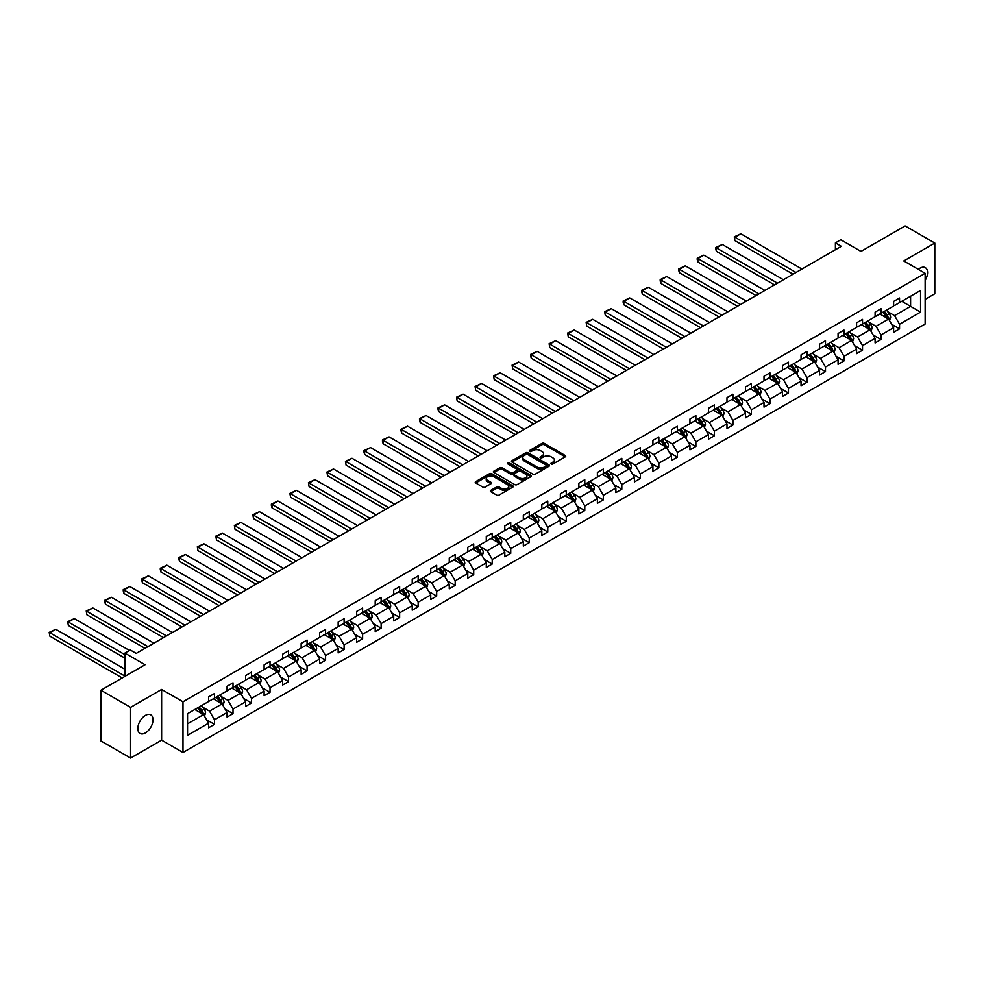 <?xml version="1.0" encoding="UTF-8"?>
<svg xmlns="http://www.w3.org/2000/svg" width="984" height="984" viewBox="0 0 984 984"><rect width="100%" height="100%" fill="white"/><g stroke="black" fill="none" stroke-linecap="round" stroke-linejoin="round"><path stroke-width="1.48" d="M551.237 463.993A1.156 0.664 0 0 0 552.873 463.993L565.246 456.847A1.648 0.947 0 0 0 565.726 456.17A1.648 0.947 0 0 0 565.246 455.506L544.275 443.39A1.648 0.947 0 0 0 541.95 443.39L529.577 450.537A1.156 0.664 0 0 0 531.2 451.484L532.799 450.561A5.277 3.038 0 0 1 540.265 450.561L542.012 451.57A5.277 3.038 0 0 1 543.549 453.722A5.277 3.038 0 0 1 542.012 455.875L540.4 456.797A1.156 0.664 0 0 0 542.036 457.744L543.635 456.81A5.277 3.038 0 0 1 551.089 456.81L552.836 457.818A5.277 3.038 0 0 1 554.386 459.971A5.277 3.038 0 0 1 552.836 462.123L551.237 463.058A1.156 0.664 0 0 0 551.237 463.993L551.237 463.058M145.423 732.92A10.738 6.199 120 0 0 152.434 723.461A10.738 6.199 120 0 0 150.786 714.851A10.738 6.199 120 0 0 145.423 715.38A10.738 6.199 120 0 0 138.4 724.851A10.738 6.199 120 0 0 140.048 733.461A10.738 6.199 120 0 0 145.423 732.92M925.132 280.428A10.738 6.199 120 0 0 925.341 267.673A10.738 6.199 120 0 0 919.966 268.202A10.738 6.199 120 0 0 918.306 269.37M925.132 299.345L934.8 293.761L934.8 243.06L905.132 225.926L860.975 251.412L840.803 239.764L835.404 242.888L835.404 249.739M130.589 758.074L161.622 740.153L161.622 689.452L130.589 707.361L130.589 758.074L100.909 740.94L100.909 690.239L145.066 664.741L124.882 653.093L124.882 676.389M130.589 707.361L100.909 690.239M490.807 490.339A1.648 0.947 0 0 0 490.327 491.016A1.648 0.947 0 0 0 490.807 491.692L496.686 495.087A1.648 0.947 0 0 0 499.023 495.087L512.762 487.154A1.648 0.947 0 0 0 513.254 486.477A1.648 0.947 0 0 0 512.762 485.801L491.791 473.698A1.648 0.947 0 0 0 489.466 473.698L475.715 481.631A1.648 0.947 0 0 0 475.235 482.308A1.648 0.947 0 0 0 475.715 482.972L482.824 487.08A1.648 0.947 0 0 0 485.161 487.08L491.041 483.685A1.648 0.947 0 0 0 491.52 483.009A1.648 0.947 0 0 0 491.041 482.344L487.511 480.303A4.403 2.546 0 0 1 486.219 478.507A4.403 2.546 0 0 1 488.95 476.158A4.403 2.546 0 0 1 493.747 476.711L507.547 484.682A4.403 2.546 0 0 1 508.839 486.477A4.403 2.546 0 0 1 506.12 488.827A4.403 2.546 0 0 1 501.323 488.273L499.023 486.945A1.648 0.947 0 0 0 496.686 486.945L490.807 490.339L490.807 491.692L496.686 488.322L496.686 486.945M124.882 653.093L130.282 649.981L136.222 653.401L841.332 246.308L835.404 242.888M161.622 689.452L182.987 701.776L925.132 273.306L925.132 324.019L182.987 752.489L182.987 701.776M934.8 243.06L903.767 260.969L925.132 273.306M532.922 474.165A1.648 0.947 0 0 0 535.247 474.165L548.998 466.231A1.648 0.947 0 0 0 549.478 465.555A1.648 0.947 0 0 0 548.998 464.891L528.027 452.775A1.648 0.947 0 0 0 525.702 452.775L511.951 460.709A1.648 0.947 0 0 0 511.471 461.385A1.648 0.947 0 0 0 511.951 462.062L532.922 474.165M508.396 464.239A1.156 0.664 0 0 1 509.564 464.411L530.856 476.699L517.129 484.62A1.648 0.947 0 0 1 514.804 484.62L493.833 472.517L499.724 469.147L499.724 467.781L493.833 471.176A1.648 0.947 0 0 0 493.353 471.84A1.648 0.947 0 0 0 493.833 472.517L493.833 471.176M499.724 469.147A1.648 0.947 0 0 1 502.049 469.147L502.049 467.781A1.648 0.947 0 0 0 499.724 467.781M502.049 467.781L510.548 472.689A1.648 0.947 0 0 0 512.885 472.689L516.784 470.438A1.648 0.947 0 0 0 517.264 469.762A1.648 0.947 0 0 0 516.784 469.085L507.928 463.981A1.156 0.664 0 0 1 509.564 463.034L530.88 475.346A1.648 0.947 0 0 1 531.36 476.022A1.648 0.947 0 0 1 530.88 476.687L530.88 475.346M187.55 713.671L208.559 701.543L208.559 696.955L214.5 693.523L214.5 698.111L227.07 690.854L227.07 686.266L233.011 682.834L233.011 687.422L245.594 680.165L245.594 675.577L251.523 672.146L251.523 676.734L264.106 669.477L264.106 664.889L270.034 661.457L270.034 666.045L282.617 658.788L282.617 654.188L288.558 650.768L288.558 655.356L301.141 648.099L301.141 643.499L307.07 640.08L307.07 644.668L319.652 637.411L319.652 632.81L325.581 629.391L325.581 633.979L338.164 626.71L338.164 622.122L344.105 618.702L344.105 623.29L356.675 616.021L356.675 611.433L362.616 608.014L362.616 612.601L375.199 605.332L375.199 600.744L381.128 597.325L381.128 601.913L393.711 594.644L393.711 590.056L399.639 586.624L399.639 591.224L412.222 583.955L412.222 579.367L418.163 575.935L418.163 580.535L430.746 573.266L430.746 568.678L436.675 565.246L436.675 569.847L449.257 562.577L449.257 557.989L455.186 554.558L455.186 559.158L467.769 551.889L467.769 547.301L473.71 543.869L473.71 548.457L486.281 541.2L486.281 536.612L492.221 533.18L492.221 537.768L504.804 530.511L504.804 525.923L510.733 522.492L510.733 527.08L523.316 519.823L523.316 515.235L529.244 511.803L529.244 516.391L541.827 509.134L541.827 504.534L547.768 501.114L547.768 505.702L560.351 498.445L560.351 493.845L566.28 490.426L566.28 495.013L578.863 487.757L578.863 483.156L584.791 479.737L584.791 484.325L597.374 477.068L597.374 472.468L603.315 469.048L603.315 473.636L615.886 466.367L615.886 461.779L621.827 458.359L621.827 462.947L634.409 455.678L634.409 451.09L640.338 447.671L640.338 452.259L652.921 444.989L652.921 440.401L658.849 436.982L658.849 441.57L671.432 434.301L671.432 429.713L677.373 426.281L677.373 430.881L689.956 423.612L689.956 419.024L695.885 415.592L695.885 420.193L708.468 412.923L708.468 408.335L714.396 404.904L714.396 409.504L726.979 402.235L726.979 397.647L732.92 394.215L732.92 398.803L745.491 391.546L745.491 386.958L751.432 383.526L751.432 388.114L764.014 380.857L764.014 376.269L769.943 372.838L769.943 377.425L782.526 370.168L782.526 365.581L788.455 362.149L788.455 366.737L801.038 359.48L801.038 354.88L806.978 351.46L806.978 356.048L819.561 348.791L819.561 344.191L825.49 340.772L825.49 345.359L838.073 338.102L838.073 333.502L844.001 330.083L844.001 334.671L856.584 327.414L856.584 322.813L862.525 319.394L862.525 323.982L875.096 316.713L875.096 312.125L881.037 308.705L881.037 313.293L893.62 306.024L893.62 301.436L899.548 298.017L899.548 302.605L920.557 290.477L920.557 312.125L899.548 324.253L899.548 328.853L893.62 332.272L893.62 327.684L881.037 334.941L881.037 339.541L875.096 342.961L875.096 338.373L862.525 345.63L862.525 350.23L856.584 353.65L856.584 349.062L844.001 356.331L844.001 360.919L838.073 364.338L838.073 359.75L825.49 367.02L825.49 371.608L819.561 375.027L819.561 370.439L806.978 377.708L806.978 382.296L801.038 385.716L801.038 381.128L788.455 388.397L788.455 392.985L782.526 396.417L782.526 391.817L769.943 399.086L769.943 403.674L764.014 407.105L764.014 402.505L751.432 409.774L751.432 414.362L745.491 417.794L745.491 413.194L732.92 420.463L732.92 425.051L726.979 428.483L726.979 423.883L714.396 431.152L714.396 435.74L708.468 439.171L708.468 434.584L695.885 441.841L695.885 446.428L689.956 449.86L689.956 445.272L677.373 452.529L677.373 457.117L671.432 460.549L671.432 455.961L658.849 463.218L658.849 467.806L652.921 471.238L652.921 466.65L640.338 473.907L640.338 478.507L634.409 481.926L634.409 477.338L621.827 484.595L621.827 489.196L615.886 492.615L615.886 488.027L603.315 495.284L603.315 499.884L597.374 503.304L597.374 498.716L584.791 505.973L584.791 510.573L578.863 513.992L578.863 509.404L566.28 516.674L566.28 521.262L560.351 524.681L560.351 520.093L547.768 527.362L547.768 531.95L541.827 535.37L541.827 530.782L529.244 538.051L529.244 542.639L523.316 546.071L523.316 541.471L510.733 548.74L510.733 553.328L504.804 556.76L504.804 552.159L492.221 559.429L492.221 564.016L486.281 567.448L486.281 562.848L473.71 570.117L473.71 574.705L467.769 578.137L467.769 573.537L455.186 580.806L455.186 585.394L449.257 588.826L449.257 584.238L436.675 591.495L436.675 596.083L430.746 599.514L430.746 594.926L418.163 602.183L418.163 606.771L412.222 610.203L412.222 605.615L399.639 612.872L399.639 617.46L393.711 620.892L393.711 616.304L381.128 623.561L381.128 628.161L375.199 631.58L375.199 626.992L362.616 634.25L362.616 638.85L356.675 642.269L356.675 637.681L344.105 644.938L344.105 649.538L338.164 652.958L338.164 648.37L325.581 655.627L325.581 660.227L319.652 663.646L319.652 659.059L307.07 666.328L307.07 670.916L301.141 674.335L301.141 669.747L288.558 677.017L288.558 681.604L282.617 685.024L282.617 680.436L270.034 687.705L270.034 692.293L264.106 695.713L264.106 691.125L251.523 698.394L251.523 702.982L245.594 706.414L245.594 701.813L233.011 709.083L233.011 713.671L227.07 717.102L227.07 712.502L214.5 719.771L214.5 724.359L208.559 727.791L208.559 723.191L187.55 735.319L187.55 713.671M213.307 698.8L222.089 703.867L209.506 711.137L202.642 707.164M209.506 711.137L214.5 719.771M222.089 703.867L227.07 712.502M208.559 700.448L209.506 700.989L214.5 698.111M231.818 688.111L240.6 693.179L228.03 700.448L221.154 696.475M228.03 700.448L233.011 709.083M240.6 693.179L245.594 701.813M227.07 689.759L228.03 690.301L233.011 687.422M250.342 677.423L259.124 682.49L246.541 689.759L239.665 685.786M246.541 689.759L251.523 698.394M259.124 682.49L264.106 691.125M245.594 679.071L246.541 679.612L251.523 676.734M268.853 666.734L277.636 671.801L265.053 679.071L258.189 675.098M265.053 679.071L270.034 687.705M277.636 671.801L282.617 680.436M264.106 668.382L265.053 668.923L270.034 666.045M287.365 656.045L296.147 661.113L283.564 668.382L276.701 664.409M283.564 668.382L288.558 677.017M296.147 661.113L301.141 669.747M282.617 657.693L283.564 658.234L288.558 655.356M305.876 645.356L314.671 650.424L302.088 657.693L295.212 653.72M302.088 657.693L307.07 666.328M314.671 650.424L319.652 659.059M301.141 647.005L302.088 647.546L307.07 644.668M324.4 634.668L333.182 639.735L320.599 647.005L313.724 643.032M320.599 647.005L325.581 655.627M333.182 639.735L338.164 648.37M319.652 636.304L320.599 636.857L325.581 633.979M342.912 623.979L351.694 629.047L339.111 636.304L332.248 632.343M339.111 636.304L344.105 644.938M351.694 629.047L356.675 637.681M338.164 625.615L339.111 626.168L344.105 623.29M361.423 613.29L370.205 618.358L357.635 625.615L350.759 621.654M357.635 625.615L362.616 634.25M370.205 618.358L375.199 626.992M356.675 614.926L357.635 615.48L362.616 612.601M379.947 602.602L388.729 607.669L376.146 614.926L369.271 610.966M376.146 614.926L381.128 623.561M388.729 607.669L393.711 616.304M375.199 604.237L376.146 604.791L381.128 601.913M398.458 591.901L407.241 596.981L394.658 604.237L387.794 600.277M394.658 604.237L399.639 612.872M407.241 596.981L412.222 605.615M393.711 593.549L394.658 594.102L399.639 591.224M416.97 581.212L425.752 586.292L413.169 593.549L406.306 589.588M413.169 593.549L418.163 602.183M425.752 586.292L430.746 594.926M412.222 582.86L413.169 583.414L418.163 580.535M435.481 570.523L444.276 575.603L431.693 582.86L424.817 578.899M431.693 582.86L436.675 591.495M444.276 575.603L449.257 584.238M430.746 572.171L431.693 572.725L436.675 569.847M454.005 559.834L462.787 564.914L450.205 572.171L443.341 568.211M450.205 572.171L455.186 580.806M462.787 564.914L467.769 573.537M449.257 561.483L450.205 562.036L455.186 559.158M472.517 549.146L481.299 554.213L468.716 561.483L461.853 557.522M468.716 561.483L473.71 570.117M481.299 554.213L486.281 562.848M467.769 550.794L468.716 551.335L473.71 548.457M491.028 538.457L499.811 543.525L487.24 550.794L480.364 546.821M487.24 550.794L492.221 559.429M499.811 543.525L504.804 552.159M486.281 540.105L487.24 540.647L492.221 537.768M509.552 527.768L518.334 532.836L505.751 540.105L498.876 536.132M505.751 540.105L510.733 548.74M518.334 532.836L523.316 541.471M504.804 529.417L505.751 529.958L510.733 527.08M528.064 517.08L536.846 522.147L524.263 529.417L517.399 525.444M524.263 529.417L529.244 538.051M536.846 522.147L541.827 530.782M523.316 518.728L524.263 519.269L529.244 516.391M546.575 506.391L555.357 511.459L542.774 518.728L535.911 514.755M542.774 518.728L547.768 527.362M555.357 511.459L560.351 520.093M541.827 508.039L542.774 508.58L547.768 505.702M565.087 495.702L573.881 500.77L561.298 508.039L554.423 504.066M561.298 508.039L566.28 516.674M573.881 500.77L578.863 509.404M560.351 497.351L561.298 497.892L566.28 495.013M583.61 485.014L592.393 490.081L579.81 497.351L572.946 493.378M579.81 497.351L584.791 505.973M592.393 490.081L597.374 498.716M578.863 486.649L579.81 487.203L584.791 484.325M602.122 474.325L610.904 479.392L598.321 486.649L591.458 482.689M598.321 486.649L603.315 495.284M610.904 479.392L615.886 488.027M597.374 475.961L598.321 476.514L603.315 473.636M620.633 463.636L629.416 468.704L616.845 475.961L609.969 472M616.845 475.961L621.827 484.595M629.416 468.704L634.409 477.338M615.886 465.272L616.845 465.826L621.827 462.947M639.157 452.947L647.939 458.015L635.356 465.272L628.481 461.312M635.356 465.272L640.338 473.907M647.939 458.015L652.921 466.65M634.409 454.583L635.356 455.137L640.338 452.259M657.669 442.247L666.451 447.326L653.868 454.583L647.005 450.623M653.868 454.583L658.849 463.218M666.451 447.326L671.432 455.961M652.921 443.895L653.868 444.448L658.849 441.57M676.18 431.558L684.962 436.638L672.38 443.895L665.516 439.934M672.38 443.895L677.373 452.529M684.962 436.638L689.956 445.272M671.432 433.206L672.38 433.759L677.373 430.881M694.704 420.869L703.486 425.949L690.903 433.206L684.028 429.245M690.903 433.206L695.885 441.841M703.486 425.949L708.468 434.584M689.956 422.517L690.903 423.071L695.885 420.193M713.216 410.18L721.998 415.26L709.415 422.517L702.551 418.557M709.415 422.517L714.396 431.152M721.998 415.26L726.979 423.883M708.468 411.829L709.415 412.382L714.396 409.504M731.727 399.492L740.509 404.559L727.926 411.829L721.063 407.868M727.926 411.829L732.92 420.463M740.509 404.559L745.491 413.194M726.979 401.14L727.926 401.681L732.92 398.803M750.239 388.803L759.021 393.871L746.45 401.14L739.574 397.167M746.45 401.14L751.432 409.774M759.021 393.871L764.014 402.505M745.491 390.451L746.45 390.992L751.432 388.114M768.762 378.114L777.544 383.182L764.962 390.451L758.086 386.478M764.962 390.451L769.943 399.086M777.544 383.182L782.526 391.817M764.014 379.762L764.962 380.304L769.943 377.425M787.274 367.426L796.056 372.493L783.473 379.762L776.61 375.79M783.473 379.762L788.455 388.397M796.056 372.493L801.038 381.128M782.526 369.074L783.473 369.615L788.455 366.737M805.785 356.737L814.567 361.804L801.985 369.074L795.121 365.101M801.985 369.074L806.978 377.708M814.567 361.804L819.561 370.439M801.038 358.385L801.985 358.926L806.978 356.048M824.309 346.048L833.091 351.116L820.508 358.385L813.633 354.412M820.508 358.385L825.49 367.02M833.091 351.116L838.073 359.75M819.561 347.696L820.508 348.238L825.49 345.359M842.821 335.359L851.603 340.427L839.02 347.696L832.156 343.724M839.02 347.696L844.001 356.331M851.603 340.427L856.584 349.062M838.073 336.995L839.02 337.549L844.001 334.671M861.332 324.671L870.114 329.738L857.531 336.995L850.668 333.035M857.531 336.995L862.525 345.63M870.114 329.738L875.096 338.373M856.584 326.307L857.531 326.86L862.525 323.982M879.844 313.982L888.626 319.05L876.055 326.307L869.179 322.346M876.055 326.307L881.037 334.941M888.626 319.05L893.62 327.684M875.096 315.618L876.055 316.172L881.037 313.293M901.799 301.301L910.594 306.368L894.567 315.618L887.691 311.657M894.567 315.618L899.548 324.253M920.557 312.125L910.594 306.368L910.594 296.233L920.557 290.477M161.622 740.153L182.987 752.489M893.62 304.929L894.567 305.483L899.548 302.605M187.55 723.818L203.577 714.556L194.795 709.489M203.577 714.556L208.559 723.191M891.652 324.289L899.548 328.853M873.14 334.978L881.037 339.541M854.629 345.667L862.525 350.23M836.117 356.356L844.001 360.919M817.593 367.044L825.49 371.608M799.082 377.733L806.978 382.296M780.57 388.434L788.455 392.985M762.046 399.123L769.943 403.674M743.535 409.811L751.432 414.362M725.024 420.5L732.92 425.051M706.512 431.189L714.396 435.74M687.988 441.877L695.885 446.428M669.477 452.566L677.373 457.117M650.965 463.255L658.849 467.806M632.441 473.944L640.338 478.507M613.93 484.632L621.827 489.196M595.418 495.321L603.315 499.884M576.907 506.01L584.791 510.573M558.383 516.698L566.28 521.262M539.872 527.387L547.768 531.95M521.36 538.076L529.244 542.639M502.836 548.777L510.733 553.328M484.325 559.466L492.221 564.016M465.813 570.154L473.71 574.705M447.302 580.843L455.186 585.394M428.778 591.532L436.675 596.083M410.267 602.22L418.163 606.771M391.755 612.909L399.639 617.46M373.231 623.598L381.128 628.161M354.72 634.286L362.616 638.85M336.208 644.975L344.105 649.538M317.697 655.664L325.581 660.227M299.173 666.352L307.07 670.916M280.661 677.041L288.558 681.604M262.15 687.73L270.034 692.293M243.626 698.431L251.523 702.982M225.115 709.12L233.011 713.671M206.603 719.808L214.5 724.359M551.704 464.153L552.836 463.501A5.277 3.038 0 0 0 554.386 461.348L554.386 459.971M543.549 453.722L543.549 455.088A5.277 3.038 0 0 1 542.012 457.24L540.868 457.904M565.222 456.859L544.275 444.768A1.648 0.947 0 0 0 541.95 444.768L530.032 451.644M548.974 466.244L528.027 454.153A1.648 0.947 0 0 0 525.702 454.153L511.975 462.074M546.083 466.022A1.156 0.664 0 0 0 546.083 465.088L527.682 454.46A1.156 0.664 0 0 0 526.046 454.46L524.361 455.432A5.277 3.038 0 0 0 522.812 457.585A5.277 3.038 0 0 0 524.361 459.737L536.944 467.006A5.277 3.038 0 0 0 544.398 467.006L546.083 466.022L546.083 467.4A1.156 0.664 0 0 0 546.428 466.933L546.428 465.555M522.812 457.585L522.812 458.962A5.277 3.038 0 0 0 524.361 461.115L524.361 459.737M546.083 467.4L544.398 468.372A5.277 3.038 0 0 1 536.944 468.372L524.361 461.115M502.049 469.147L510.548 474.054A1.648 0.947 0 0 0 512.885 474.054L516.784 471.803A1.648 0.947 0 0 0 517.264 471.127L517.264 469.762M519.38 477.781A4.403 2.546 0 0 0 524.177 478.335A4.403 2.546 0 0 0 526.895 475.985A4.403 2.546 0 0 0 525.616 474.19L520.745 471.373A1.648 0.947 0 0 0 518.42 471.373L514.509 473.624A1.648 0.947 0 0 0 514.029 474.3A1.648 0.947 0 0 0 514.509 474.977L519.38 477.781L519.38 479.147A4.403 2.546 0 0 0 524.177 479.7A4.403 2.546 0 0 0 526.895 477.351L526.895 475.985M514.029 474.3L514.029 475.666A1.648 0.947 0 0 0 514.509 476.342L514.509 474.977M519.38 479.147L514.509 476.342M508.839 486.477L508.839 487.843A4.403 2.546 0 0 1 506.12 490.192A4.403 2.546 0 0 1 501.323 489.651L499.023 488.322A1.648 0.947 0 0 0 496.686 488.322M486.219 478.507L486.219 479.872A4.403 2.546 0 0 0 487.511 481.68L487.511 480.303M491.041 482.344L491.041 483.685L487.511 481.68M512.75 487.166L491.791 475.063A1.648 0.947 0 0 0 489.466 475.063L475.739 482.996M889.536 320.612L890.618 317.463A4.453 2.571 -120 0 0 889.204 313.675L886.535 310.12M795.995 272.482L734.913 237.218L740.841 233.798L801.935 269.062M881.762 315.077L880.606 313.539M734.913 240.65L734.261 236.837L734.913 240.65L793.03 274.204M886.793 318.472L888.22 317.647A4.453 2.571 -120 0 0 886.953 314.978L884.284 311.411M883.177 312.063L886.104 315.975A2.263 1.304 60 0 1 886.51 316.663L888.22 317.647M882.857 312.236L885.526 315.79A4.453 2.571 60 0 1 886.633 317.893M734.261 236.837L740.841 233.798M871.012 331.3L872.107 328.152A4.453 2.571 -120 0 0 870.692 324.363L868.023 320.809M777.483 283.171L716.389 247.907L722.33 244.487L783.412 279.751M863.251 325.778L862.095 324.228M716.389 251.338L715.737 248.903L715.737 247.537L716.389 247.907L716.389 251.338L774.519 284.893M868.282 329.16L869.708 328.336A4.453 2.571 -120 0 0 868.429 325.667L865.772 322.1M864.653 322.752L867.593 326.663A2.263 1.304 60 0 1 867.999 327.352L869.708 328.336M864.346 322.924L867.015 326.479A4.453 2.571 60 0 1 868.122 328.582M715.737 247.537L722.33 244.487M852.501 341.989L853.595 338.84A4.453 2.571 -120 0 0 852.181 335.052L849.512 331.497M758.971 293.872L697.877 258.595L703.818 255.176L764.9 290.44M844.727 336.466L843.571 334.917M697.877 262.027L697.226 259.591L697.226 258.226L697.877 258.595L697.877 262.027L755.995 295.581M849.77 339.849L851.197 339.025A4.453 2.571 -120 0 0 849.918 336.356L847.261 332.801M846.142 333.441L849.069 337.352A2.263 1.304 60 0 1 849.487 338.041L851.197 339.025M845.834 333.613L848.491 337.18A4.453 2.571 60 0 1 849.61 339.271M697.226 258.226L703.818 255.176M833.989 352.678L835.084 349.529A4.453 2.571 -120 0 0 833.657 345.741L831 342.186M740.448 304.56L679.366 269.284L685.294 265.865L746.389 301.129M826.216 347.155L825.059 345.605M679.366 272.716L678.714 270.28L678.714 268.915L679.366 269.284L679.366 272.716L737.483 306.27M831.259 350.538L832.673 349.714A4.453 2.571 -120 0 0 831.406 347.044L828.737 343.49M827.63 344.129L830.558 348.041A2.263 1.304 60 0 1 830.976 348.73L832.673 349.714M827.31 344.302L829.979 347.869A4.453 2.571 60 0 1 831.086 349.96M678.714 268.915L685.294 265.865M815.478 363.367L816.56 360.218A4.453 2.571 -120 0 0 815.146 356.429L812.476 352.875M721.936 315.249L660.854 279.973L666.783 276.553L727.865 311.817M807.704 357.844L806.548 356.294M660.854 283.404L660.19 280.969L660.19 279.604L660.854 279.973L660.854 283.404L718.972 316.959M812.735 361.226L814.162 360.402A4.453 2.571 -120 0 0 812.895 357.733L810.226 354.178M809.106 354.818L812.046 358.729A2.263 1.304 60 0 1 812.452 359.418L814.162 360.402M808.799 354.99L811.468 358.557A4.453 2.571 60 0 1 812.575 360.648M660.19 279.604L666.783 276.553M796.954 374.055L798.049 370.906A4.453 2.571 -120 0 0 796.634 367.118L793.965 363.563M703.425 325.938L642.331 290.661L648.271 287.242L709.353 322.506M789.18 368.533L788.036 366.983M642.331 294.093L641.679 291.658L641.679 290.292L642.331 290.661L642.331 294.093L700.448 327.647M794.223 371.915L795.65 371.091A4.453 2.571 -120 0 0 794.371 368.422L791.714 364.867M790.595 365.507L793.534 369.418A2.263 1.304 60 0 1 793.94 370.107L795.65 371.091M790.287 365.691L792.956 369.246A4.453 2.571 60 0 1 794.063 371.349M641.679 290.292L648.271 287.242M778.442 384.744L779.537 381.595A4.453 2.571 -120 0 0 778.11 377.807L775.454 374.252M684.901 336.626L623.819 301.35L629.748 297.931L690.842 333.195M770.669 379.221L769.513 377.671M623.819 304.782L623.167 302.346L623.167 300.981L623.819 301.35L623.819 304.782L681.937 338.336M775.712 382.604L777.139 381.78A4.453 2.571 -120 0 0 775.859 379.111L773.19 375.556M772.083 376.196L775.011 380.107A2.263 1.304 60 0 1 775.429 380.796L777.139 381.78M771.776 376.38L774.433 379.935A4.453 2.571 60 0 1 775.54 382.038M623.167 300.981L629.748 297.931M759.931 395.433L761.013 392.284A4.453 2.571 -120 0 0 759.599 388.496L756.93 384.941M666.389 347.315L605.308 312.051L611.236 308.619L672.33 343.883M752.157 389.91L751.001 388.373M605.308 315.47L604.656 311.67L605.308 315.47L663.425 349.025M757.188 393.293L758.615 392.481A4.453 2.571 -120 0 0 757.348 389.799L754.679 386.245M753.572 386.884L756.499 390.796A2.263 1.304 60 0 1 756.905 391.484L758.615 392.481M753.252 387.069L755.921 390.623A4.453 2.571 60 0 1 757.028 392.727M604.656 311.67L611.236 308.619M741.407 406.121L742.502 402.973A4.453 2.571 -120 0 0 741.087 399.184L738.418 395.629M647.878 358.004L586.784 322.74L592.725 319.308L653.806 354.572M733.646 400.599L732.49 399.061M586.784 326.159L586.132 322.358L586.784 326.159L644.914 359.713M738.676 403.981L740.103 403.169A4.453 2.571 -120 0 0 738.824 400.488L736.167 396.933M735.048 397.573L737.988 401.484A2.263 1.304 60 0 1 738.394 402.173L740.103 403.169M734.74 397.757L737.41 401.312A4.453 2.571 60 0 1 738.517 403.415M586.132 322.358L592.725 319.308M722.896 416.822L723.99 413.661A4.453 2.571 -120 0 0 722.576 409.873L719.907 406.318M629.366 368.692L568.272 333.428L574.213 329.997L635.295 365.273M715.122 411.287L713.966 409.75M568.272 336.848L567.62 333.047L568.272 336.848L626.39 370.402M720.165 414.682L721.592 413.858A4.453 2.571 -120 0 0 720.313 411.177L717.656 407.622M716.536 408.262L719.464 412.185A2.263 1.304 60 0 1 719.882 412.874L721.592 413.858M716.229 408.446L718.886 412.001A4.453 2.571 60 0 1 719.993 414.104M567.62 333.047L574.213 329.997M704.384 427.511L705.479 424.35A4.453 2.571 -120 0 0 704.052 420.562L701.395 417.007M610.843 379.381L549.761 344.117L555.689 340.685L616.784 375.962M696.611 421.976L695.454 420.439M549.761 347.536L549.109 343.736L549.761 347.536L607.878 381.091M701.654 425.371L703.068 424.547A4.453 2.571 -120 0 0 701.801 421.865L699.132 418.311M698.025 418.95L700.952 422.874A2.263 1.304 60 0 1 701.371 423.563L703.068 424.547M697.705 419.135L700.374 422.689A4.453 2.571 60 0 1 701.481 424.793M549.109 343.736L555.689 340.685M685.873 438.2L686.955 435.039A4.453 2.571 -120 0 0 685.541 431.25L682.871 427.696M592.331 390.07L531.249 354.806L537.178 351.374L598.26 386.651M678.099 432.665L676.943 431.127M531.249 358.225L530.585 355.802L530.585 354.424L531.249 354.806L531.249 358.225L589.367 391.78M683.13 436.06L684.556 435.236A4.453 2.571 -120 0 0 683.29 432.554L680.62 428.999M679.501 429.639L682.441 433.563A2.263 1.304 60 0 1 682.847 434.252L684.556 435.236M679.194 429.823L681.863 433.378A4.453 2.571 60 0 1 682.97 435.481M530.585 354.424L537.178 351.374M667.349 448.888L668.444 445.727A4.453 2.571 -120 0 0 667.029 441.951L664.36 438.384M573.82 400.759L512.726 365.494L518.666 362.063L579.748 397.339M659.575 443.353L658.431 441.816M512.726 368.914L512.074 365.113L512.726 368.914L570.843 402.481M664.618 446.748L666.045 445.924A4.453 2.571 -120 0 0 664.766 443.243L662.109 439.688M660.99 440.34L663.929 444.251A2.263 1.304 60 0 1 664.335 444.94L666.045 445.924M660.682 440.512L663.351 444.067A4.453 2.571 60 0 1 664.458 446.17M512.074 365.113L518.666 362.063M648.837 459.577L649.932 456.428A4.453 2.571 -120 0 0 648.505 452.64L645.848 449.073M555.296 411.447L494.214 376.183L500.143 372.752L561.237 408.028M641.064 454.042L639.908 452.505M494.214 379.615L493.562 375.802L494.214 379.615L552.332 413.169M646.107 457.437L647.534 456.613A4.453 2.571 -120 0 0 646.254 453.932L643.585 450.377M642.478 451.029L645.406 454.94A2.263 1.304 60 0 1 645.824 455.629L647.534 456.613M642.171 451.201L644.827 454.756A4.453 2.571 60 0 1 645.934 456.859M493.562 375.802L500.143 372.752M630.326 470.266L631.408 467.117A4.453 2.571 -120 0 0 629.994 463.329L627.325 459.762M536.784 422.136L475.702 386.872L481.631 383.452L542.725 418.717M622.552 464.731L621.396 463.193M475.702 390.304L475.051 386.491L475.702 390.304L533.82 423.858M627.583 468.126L629.01 467.302A4.453 2.571 -120 0 0 627.743 464.632L625.074 461.066M623.967 461.717L626.894 465.629A2.263 1.304 60 0 1 627.3 466.318L629.01 467.302M623.647 461.89L626.316 465.444A4.453 2.571 60 0 1 627.423 467.548M475.051 386.491L481.631 383.452M611.802 480.955L612.897 477.806A4.453 2.571 -120 0 0 611.482 474.017L608.813 470.463M518.273 432.825L457.179 397.561L463.12 394.141L524.201 429.405M604.041 475.432L602.885 473.882M457.179 400.992L456.527 397.179L457.179 400.992L515.308 434.547M609.071 478.814L610.498 477.99A4.453 2.571 -120 0 0 609.219 475.321L606.562 471.754M605.443 472.406L608.383 476.317A2.263 1.304 60 0 1 608.788 477.006L610.498 477.99M605.135 472.578L607.804 476.133A4.453 2.571 60 0 1 608.912 478.236M456.527 397.179L463.12 394.141M593.291 491.643L594.385 488.494A4.453 2.571 -120 0 0 592.971 484.706L590.302 481.151M499.761 443.526L438.667 408.249L444.608 404.83L505.69 440.094M585.517 486.121L584.361 484.571M438.667 411.681L438.015 409.246L438.015 407.88L438.667 408.249L438.667 411.681L496.785 445.235M590.56 489.503L591.987 488.679A4.453 2.571 -120 0 0 590.707 486.01L588.051 482.443M586.931 483.095L589.859 487.006A2.263 1.304 60 0 1 590.277 487.695L591.987 488.679M586.624 483.267L589.281 486.834A4.453 2.571 60 0 1 590.388 488.925M438.015 407.88L444.608 404.83M574.779 502.332L575.874 499.183A4.453 2.571 -120 0 0 574.447 495.395L571.79 491.84M481.238 454.214L420.156 418.938L426.084 415.519L487.178 450.783M567.005 496.809L565.849 495.259M420.156 422.37L419.504 419.934L419.504 418.569L420.156 418.938L420.156 422.37L478.273 455.924M572.048 500.192L573.463 499.368A4.453 2.571 -120 0 0 572.196 496.699L569.527 493.144M568.42 493.784L571.347 497.695A2.263 1.304 60 0 1 571.765 498.384L573.463 499.368M568.1 493.956L570.769 497.523A4.453 2.571 60 0 1 571.876 499.614M419.504 418.569L426.084 415.519M556.268 513.021L557.35 509.872A4.453 2.571 -120 0 0 555.935 506.083L553.266 502.529M462.726 464.903L401.644 429.627L407.573 426.207L468.655 461.471M548.494 507.498L547.338 505.948M401.644 433.058L400.98 430.623L400.98 429.258L401.644 429.627L401.644 433.058L459.762 466.613M553.525 510.881L554.951 510.056A4.453 2.571 -120 0 0 553.684 507.387L551.015 503.833M549.896 504.472L552.836 508.384A2.263 1.304 60 0 1 553.242 509.072L554.951 510.056M549.589 504.644L552.258 508.211A4.453 2.571 60 0 1 553.365 510.302M400.98 429.258L407.573 426.207M537.744 523.709L538.838 520.561A4.453 2.571 -120 0 0 537.424 516.772L534.755 513.217M444.214 475.592L383.12 440.315L389.061 436.896L450.143 472.16M529.97 518.187L528.826 516.637M383.12 443.747L382.469 441.312L382.469 439.946L383.12 440.315L383.12 443.747L441.238 477.302M535.013 521.569L536.44 520.745A4.453 2.571 -120 0 0 535.161 518.076L532.504 514.521M531.385 515.161L534.324 519.072A2.263 1.304 60 0 1 534.73 519.761L536.44 520.745M531.077 515.345L533.746 518.9A4.453 2.571 60 0 1 534.853 520.991M382.469 439.946L389.061 436.896M519.232 534.398L520.327 531.249A4.453 2.571 -120 0 0 518.9 527.461L516.243 523.906M425.691 486.281L364.609 451.004L370.538 447.585L431.632 482.849M511.459 528.875L510.302 527.326M364.609 454.436L363.957 452L363.957 450.635L364.609 451.004L364.609 454.436L422.726 487.99M516.502 532.258L517.928 531.434A4.453 2.571 -120 0 0 516.649 528.765L513.98 525.21M512.873 525.85L515.801 529.761A2.263 1.304 60 0 1 516.219 530.45L517.928 531.434M512.566 526.034L515.222 529.589A4.453 2.571 60 0 1 516.329 531.692M363.957 450.635L370.538 447.585M500.721 545.087L501.803 541.938A4.453 2.571 -120 0 0 500.389 538.15L497.719 534.595M407.179 496.969L346.097 461.705L352.026 458.273L413.12 493.537M492.947 539.564L491.791 538.027M346.097 465.124L345.446 461.324L346.097 465.124L404.215 498.679M497.978 542.947L499.405 542.135A4.453 2.571 -120 0 0 498.138 539.453L495.469 535.899M494.362 536.538L497.289 540.45A2.263 1.304 60 0 1 497.695 541.139L499.405 542.135M494.042 536.723L496.711 540.278A4.453 2.571 60 0 1 497.818 542.381M345.446 461.324L352.026 458.273M482.197 555.775L483.292 552.627A4.453 2.571 -120 0 0 481.877 548.838L479.208 545.284M388.668 507.658L327.574 472.394L333.514 468.962L394.596 504.226M474.436 550.253L473.279 548.715M327.574 475.813L326.922 472.012L327.574 475.813L385.703 509.368M479.466 553.635L480.893 552.823A4.453 2.571 -120 0 0 479.614 550.142L476.957 546.587M475.838 547.227L478.777 551.138A2.263 1.304 60 0 1 479.183 551.827L480.893 552.823M475.53 547.412L478.199 550.966A4.453 2.571 60 0 1 479.306 553.069M326.922 472.012L333.514 468.962M463.685 566.476L464.78 563.315A4.453 2.571 -120 0 0 463.353 559.527L460.697 555.972M370.156 518.347L309.062 483.082L315.003 479.651L376.085 514.915M455.912 560.942L454.756 559.404M309.062 486.502L308.41 482.701L309.062 486.502L367.18 520.056M460.955 564.336L462.382 563.512A4.453 2.571 -120 0 0 461.102 560.831L458.446 557.276M457.326 557.916L460.254 561.839A2.263 1.304 60 0 1 460.672 562.516L462.382 563.512M457.019 558.1L459.676 561.655A4.453 2.571 60 0 1 460.783 563.758M308.41 482.701L315.003 479.651M445.174 577.165L446.269 574.004A4.453 2.571 -120 0 0 444.842 570.216L442.185 566.661M351.632 529.035L290.551 493.771L296.479 490.339L357.573 525.616M437.4 571.63L436.244 570.093M290.551 497.191L289.899 493.39L290.551 497.191L348.668 530.745M442.443 575.025L443.858 574.201A4.453 2.571 -120 0 0 442.591 571.519L439.922 567.965M438.815 568.604L441.742 572.528A2.263 1.304 60 0 1 442.16 573.217L443.858 574.201M438.495 568.789L441.164 572.344A4.453 2.571 60 0 1 442.271 574.447M289.899 493.39L296.479 490.339M426.662 587.854L427.745 584.693A4.453 2.571 -120 0 0 426.33 580.904L423.661 577.35M333.121 539.724L272.039 504.46L277.968 501.028L339.049 536.305M418.889 582.319L417.733 580.781M272.039 507.879L271.375 505.456L271.375 504.079L272.039 504.46L272.039 507.879L330.157 541.434M423.919 585.714L425.346 584.89A4.453 2.571 -120 0 0 424.079 582.208L421.41 578.654M420.291 579.293L423.231 583.217A2.263 1.304 60 0 1 423.637 583.906L425.346 584.89M419.983 579.478L422.653 583.032A4.453 2.571 60 0 1 423.76 585.136M271.375 504.079L277.968 501.028M408.139 598.543L409.233 595.381A4.453 2.571 -120 0 0 407.819 591.605L405.15 588.038M314.609 550.413L253.515 515.149L259.456 511.717L320.538 546.993M400.365 593.008L399.221 591.47M253.515 518.568L252.863 514.767L253.515 518.568L311.633 552.135M405.408 596.402L406.835 595.578A4.453 2.571 -120 0 0 405.556 592.897L402.899 589.342M401.779 589.982L404.707 593.906A2.263 1.304 60 0 1 405.125 594.594L406.835 595.578M401.472 590.166L404.141 593.721A4.453 2.571 60 0 1 405.248 595.824M252.863 514.767L259.456 511.717M389.627 609.231L390.722 606.082A4.453 2.571 -120 0 0 389.295 602.294L386.638 598.727M296.086 561.101L235.004 525.837L240.932 522.406L302.026 557.682M381.853 603.696L380.697 602.159M235.004 529.269L234.352 525.456L235.004 529.269L293.121 562.823M386.897 607.091L388.323 606.267A4.453 2.571 -120 0 0 387.044 603.586L384.375 600.031M383.268 600.683L386.195 604.594A2.263 1.304 60 0 1 386.614 605.283L388.323 606.267M382.961 600.855L385.617 604.41A4.453 2.571 60 0 1 386.724 606.513M234.352 525.456L240.932 522.406M371.116 619.92L372.198 616.771A4.453 2.571 -120 0 0 370.784 612.983L368.114 609.416M277.574 571.79L216.492 536.526L222.421 533.094L283.515 568.371M363.342 614.385L362.186 612.847M216.492 539.958L215.84 536.145L216.492 539.958L274.61 573.512M368.373 617.78L369.799 616.956A4.453 2.571 -120 0 0 368.533 614.287L365.863 610.72M364.744 611.371L367.684 615.283A2.263 1.304 60 0 1 368.09 615.972L369.799 616.956M364.437 611.544L367.106 615.098A4.453 2.571 60 0 1 368.213 617.202M215.84 536.145L222.421 533.094M352.592 630.609L353.687 627.46A4.453 2.571 -120 0 0 352.272 623.672L349.603 620.117M259.063 582.479L197.968 547.215L203.909 543.795L264.991 579.059M344.831 625.074L343.674 623.536M197.968 550.646L197.317 546.833L197.968 550.646L256.098 584.201M349.861 628.468L351.288 627.644A4.453 2.571 -120 0 0 350.009 624.975L347.352 621.408M346.233 622.06L349.172 625.972A2.263 1.304 60 0 1 349.578 626.66L351.288 627.644M345.925 622.232L348.594 625.787A4.453 2.571 60 0 1 349.701 627.89M197.317 546.833L203.909 543.795M334.08 641.297L335.175 638.149A4.453 2.571 -120 0 0 333.748 634.36L331.091 630.806M240.551 593.18L179.457 557.903L185.398 554.484L246.48 589.748M326.307 635.775L325.151 634.225M179.457 561.335L178.805 558.9L178.805 557.534L179.457 557.903L179.457 561.335L237.575 594.889M331.35 639.157L332.776 638.333A4.453 2.571 -120 0 0 331.497 635.664L328.841 632.097M327.721 632.749L330.649 636.66A2.263 1.304 60 0 1 331.067 637.349L332.776 638.333M327.414 632.921L330.071 636.476A4.453 2.571 60 0 1 331.178 638.579M178.805 557.534L185.398 554.484M315.569 651.986L316.663 648.837A4.453 2.571 -120 0 0 315.237 645.049L312.58 641.494M222.027 603.868L160.945 568.592L166.874 565.173L227.968 600.437M307.795 646.463L306.639 644.914M160.945 572.024L160.294 569.588L160.294 568.223L160.945 568.592L160.945 572.024L219.063 605.578M312.838 649.846L314.253 649.022A4.453 2.571 -120 0 0 312.986 646.353L310.317 642.798M309.21 643.438L312.137 647.349A2.263 1.304 60 0 1 312.555 648.038L314.253 649.022M308.89 643.61L311.559 647.177A4.453 2.571 60 0 1 312.666 649.268M160.294 568.223L166.874 565.173M297.057 662.675L298.14 659.526A4.453 2.571 -120 0 0 296.725 655.738L294.056 652.183M203.516 614.557L142.434 579.281L148.363 575.861L209.444 611.125M289.284 657.152L288.127 655.602M142.434 582.712L141.77 580.277L141.77 578.912L142.434 579.281L142.434 582.712L200.552 616.267M294.314 660.535L295.741 659.711A4.453 2.571 -120 0 0 294.474 657.041L291.805 653.487M290.686 654.126L293.626 658.038A2.263 1.304 60 0 1 294.031 658.726L295.741 659.711M290.378 654.298L293.048 657.865A4.453 2.571 60 0 1 294.154 659.956M141.77 578.912L148.363 575.861M278.534 673.364L279.628 670.215A4.453 2.571 -120 0 0 278.214 666.426L275.545 662.872M185.004 625.246L123.91 589.969L129.851 586.55L190.933 621.814M270.76 667.841L269.616 666.291M123.91 593.401L123.258 590.966L123.258 589.601L123.91 589.969L123.91 593.401L182.028 626.956M275.803 671.223L277.23 670.399A4.453 2.571 -120 0 0 275.95 667.73L273.294 664.175M272.174 664.815L275.102 668.726A2.263 1.304 60 0 1 275.52 669.415L277.23 670.399M271.867 665L274.536 668.554A4.453 2.571 60 0 1 275.643 670.645M123.258 589.601L129.851 586.55M260.022 684.052L261.117 680.903A4.453 2.571 -120 0 0 259.69 677.115L257.033 673.56M166.48 635.935L105.399 600.658L111.327 597.239L172.421 632.503M252.248 678.529L251.092 676.98M105.399 604.09L104.747 601.654L104.747 600.289L105.399 600.658L105.399 604.09L163.516 637.644M257.291 681.912L258.718 681.088A4.453 2.571 -120 0 0 257.439 678.419L254.77 674.864M253.663 675.504L256.59 679.415A2.263 1.304 60 0 1 257.008 680.104L258.718 681.088M253.355 675.688L256.012 679.243A4.453 2.571 60 0 1 257.119 681.346M104.747 600.289L111.327 597.239M241.51 694.741L242.593 691.592A4.453 2.571 -120 0 0 241.178 687.804L238.509 684.249M147.969 646.623L86.887 611.359L92.816 607.928L153.91 643.192M233.737 689.218L232.581 687.668M86.887 614.779L86.235 610.978L86.887 614.779L145.005 648.333M238.768 692.601L240.194 691.777A4.453 2.571 -120 0 0 238.928 689.107L236.258 685.553M235.139 686.192L238.079 690.104A2.263 1.304 60 0 1 238.485 690.793L240.194 691.777M234.832 686.377L237.501 689.932A4.453 2.571 60 0 1 238.608 692.035M86.235 610.978L92.816 607.928M222.987 705.43L224.081 702.281A4.453 2.571 -120 0 0 222.667 698.492L219.998 694.938M124.882 654.668L68.363 622.048L74.304 618.616L129.458 650.461M215.225 699.907L214.069 698.369M68.363 625.467L67.712 621.667L68.363 625.467L124.882 658.099M220.256 703.289L221.683 702.478A4.453 2.571 -120 0 0 220.404 699.796L217.747 696.241M216.628 696.881L219.567 700.793A2.263 1.304 60 0 1 219.973 701.481L221.683 702.478M216.32 697.066L218.989 700.62A4.453 2.571 60 0 1 220.096 702.724M67.712 621.667L74.304 618.616M204.475 716.131L205.57 712.969A4.453 2.571 -120 0 0 204.143 709.181L201.486 705.626M124.882 676.057L49.852 632.737L55.793 629.305L124.882 669.206M196.702 710.596L195.545 709.058M49.852 636.156L49.2 632.355L49.852 636.156L122.213 677.939M201.745 713.978L203.171 713.166A4.453 2.571 -120 0 0 201.892 710.485L199.235 706.93M198.116 707.57L201.043 711.494A2.263 1.304 60 0 1 201.462 712.17L203.171 713.166M197.809 707.754L200.465 711.309A4.453 2.571 60 0 1 201.572 713.412M49.2 632.355L55.793 629.305M552.836 463.501L552.836 462.123M540.4 457.744L540.4 456.797M542.012 457.24L542.012 455.875M529.577 451.484L529.577 450.537M541.95 444.768L541.95 443.39M544.275 444.768L544.275 443.39M565.246 456.847L565.246 455.506M511.951 462.062L511.951 460.709M525.702 454.153L525.702 452.775M528.027 454.153L528.027 452.775M548.998 466.231L548.998 464.891M536.944 468.372L536.944 467.006M544.398 468.372L544.398 467.006M510.548 474.054L510.548 472.689M512.885 474.054L512.885 472.689M516.784 471.803L516.784 470.438M509.564 464.411L509.564 463.034M499.023 488.322L499.023 486.945M501.323 489.651L501.323 488.273M475.715 482.972L475.715 481.631M489.466 475.063L489.466 473.698M491.791 475.063L491.791 473.698M512.762 487.154L512.762 485.801M888.306 318.865L890.594 317.549M886.953 314.978L889.204 313.675M884.259 316.528L885.526 315.79M869.794 329.554L872.082 328.238M868.429 325.667L870.692 324.363M865.748 327.217L867.015 326.479M851.283 340.243L853.571 338.927M849.918 336.356L852.181 335.052M847.236 337.906L848.491 337.18M832.771 350.931L835.047 349.615M831.406 347.044L833.657 345.741M828.712 348.594L829.979 347.869M814.248 361.62L816.536 360.304M812.895 357.733L815.146 356.429M810.201 359.283L811.468 358.557M795.736 372.309L798.024 370.993M794.371 368.422L796.634 367.118M791.689 369.972L792.956 369.246M777.225 382.997L779.5 381.681M775.859 379.111L778.11 377.807M773.166 380.66L774.433 379.935M758.701 393.686L760.989 392.37M757.348 389.799L759.599 388.496M754.654 391.349L755.921 390.623M740.189 404.375L742.477 403.059M738.824 400.488L741.087 399.184M736.143 402.038L737.41 401.312M721.678 415.063L723.966 413.747M720.313 411.177L722.576 409.873M717.631 412.726L718.886 412.001M703.166 425.764L705.442 424.436M701.801 421.865L704.052 420.562M699.107 423.415L700.374 422.689M684.643 436.453L686.93 435.125M683.29 432.554L685.541 431.25M680.596 434.116L681.863 433.378M666.131 447.142L668.419 445.813M664.766 443.243L667.029 441.951M662.084 444.805L663.351 444.067M647.62 457.831L649.895 456.514M646.254 453.932L648.505 452.64M643.561 455.494L644.827 454.756M629.096 468.519L631.384 467.203M627.743 464.632L629.994 463.329M625.049 466.182L626.316 465.444M610.584 479.208L612.872 477.892M609.219 475.321L611.482 474.017M606.538 476.871L607.804 476.133M592.073 489.897L594.361 488.581M590.707 486.01L592.971 484.706M588.026 487.56L589.281 486.834M573.561 500.585L575.837 499.269M572.196 496.699L574.447 495.395M569.502 498.248L570.769 497.523M555.038 511.274L557.325 509.958M553.684 507.387L555.935 506.083M550.991 508.937L552.258 508.211M536.526 521.963L538.814 520.647M535.161 518.076L537.424 516.772M532.479 519.626L533.746 518.9M518.014 532.652L520.29 531.335M516.649 528.765L518.9 527.461M513.956 530.314L515.222 529.589M499.491 543.34L501.778 542.024M498.138 539.453L500.389 538.15M495.444 541.003L496.711 540.278M480.979 554.029L483.267 552.713M479.614 550.142L481.877 548.838M476.933 551.692L478.199 550.966M462.468 564.718L464.756 563.402M461.102 560.831L463.353 559.527M458.421 562.381L459.676 561.655M443.944 575.419L446.232 574.09M442.591 571.519L444.842 570.216M439.897 573.069L441.164 572.344M425.432 586.107L427.72 584.779M424.079 582.208L426.33 580.904M421.386 583.77L422.653 583.032M406.921 596.796L409.209 595.468M405.556 592.897L407.819 591.605M402.874 594.459L404.141 593.721M388.409 607.485L390.685 606.169M387.044 603.586L389.295 602.294M384.35 605.148L385.617 604.41M369.886 618.173L372.173 616.857M368.533 614.287L370.784 612.983M365.839 615.836L367.106 615.098M351.374 628.862L353.662 627.546M350.009 624.975L352.272 623.672M347.327 626.525L348.594 625.787M332.863 639.551L335.15 638.235M331.497 635.664L333.748 634.36M328.816 637.214L330.071 636.476M314.339 650.239L316.627 648.923M312.986 646.353L315.237 645.049M310.292 647.903L311.559 647.177M295.827 660.928L298.115 659.612M294.474 657.041L296.725 655.738M291.781 658.591L293.048 657.865M277.316 671.617L279.604 670.301M275.95 667.73L278.214 666.426M273.269 669.28L274.536 668.554M258.804 682.306L261.08 680.989M257.439 678.419L259.69 677.115M254.745 679.969L256.012 679.243M240.28 692.994L242.568 691.678M238.928 689.107L241.178 687.804M236.234 690.657L237.501 689.932M221.769 703.683L224.057 702.367M220.404 699.796L222.667 698.492M217.722 701.346L218.989 700.62M203.257 714.372L205.545 713.056M201.892 710.485L204.143 709.181M199.211 712.035L200.465 711.309"/></g></svg>
